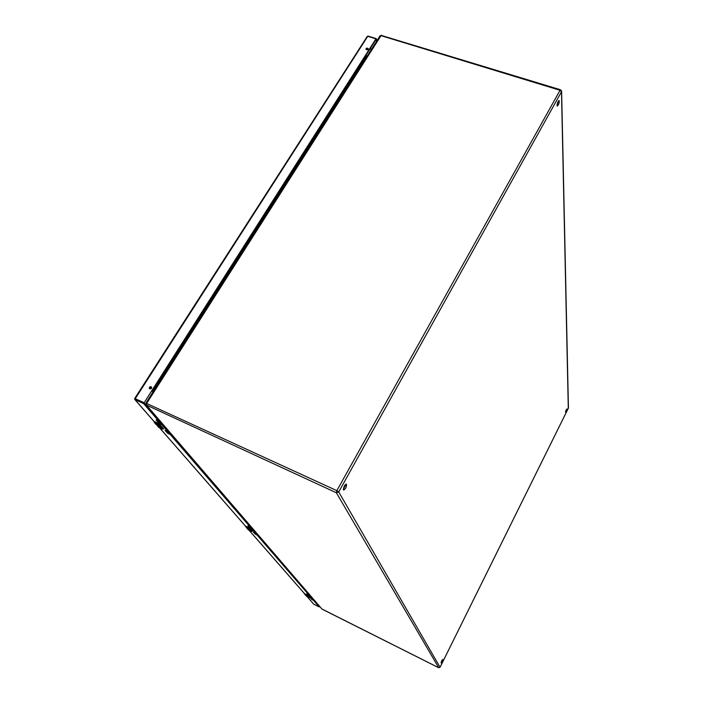 <?xml version="1.0" encoding="UTF-8"?>
<svg xmlns="http://www.w3.org/2000/svg" width="703" height="703" viewBox="0 0 703 703"><rect width="100%" height="100%" fill="white"/><g stroke="black" fill="none" stroke-linecap="round" stroke-linejoin="round"><path stroke-width="1.05" d="M155.802 424.155L156.47 424.682M158.333 425.385L155.618 423.971L158.333 425.385L156.637 424.876M158.351 425.35L158.632 425.816M168.272 431.563L169.344 431.87M160.381 427.617L159.344 426.616L160.776 427.802M159.273 426.73L157.384 425.992L160.31 427.732M155.618 423.971L154.563 422.767L155.908 424.058L157.938 425.007L157.173 424.129L157.85 424.445L159.361 426.334L155.838 424.217M156.242 423.795L156.584 424.375M157.454 424.261L157.938 425.007M156.075 424.498L159.37 426.255M157.384 425.992L159.282 427.02M168.957 431.422L168.263 431.37M168.746 431.211L166.813 431.203M162.516 429.129L163.21 429.067M155.934 424.067L154.519 422.459L159.66 424.603L163.272 428.768M158.07 424.067L159.818 424.515L163.43 428.681M160.249 421.308L158.518 421.615M160.469 421.554L158.737 421.862M158.825 421.958L161.91 423.724M161.901 423.232L161.444 423.18M307.36 596.003L305.752 595.336M305.48 595.037L307.079 595.933L305.823 595.415M307.677 596.539L308.195 596.952M307.923 596.821L307.404 596.381M307.193 596.276L307.888 596.9M305.234 594.905L306.763 595.485M307.018 596.082L307.624 596.302M305.524 595.072L304.935 594.404L307.053 595.459L308.898 597.576L309.821 597.655M309.926 597.594L306.517 596.206M306.798 596.522L304.091 593.183L304.487 594.061L308.301 595.845L309.821 597.585M307.343 595.582L308.406 595.784L309.918 597.532M307.967 594.378L310.076 595.652M157.973 420.983L159.968 420.974M345.068 484.947L345.604 485.421M441.967 660.319L441.273 661.795M566.1 410.034L565.766 410.842M558.481 100.924L557.004 105.406M345.718 484.288L343.363 489.42M441.053 662.92L442.732 659.44L441.053 662.92M565.484 412.02L566.882 408.926L565.484 412.02M557.013 105.441C557.338 102.805 558.041 101.153 559.113 100.485C559.456 102.664 558.841 104.545 557.268 106.118L557.013 105.441M343.477 489.859C343.539 487.056 344.505 485.14 346.377 484.112C346.702 486.652 345.797 488.629 343.662 490.035L343.477 489.859M152.85 392.151L152.481 391.703L366.658 55.897L367.071 56.17M153.026 391.87L152.481 391.703M246.586 527.891L247.113 528.305M248.669 528.964L247.219 528.428M255.514 532.566L256.085 532.619M249.477 529.816L250.242 530.466M249.925 530.308L249.222 529.667M249.099 529.886L249.873 530.396M246.472 527.768L249.134 529.183L246.604 527.927M246.753 528.094L247.482 528.621M248.335 529.104L249.398 529.5M248.423 529.57L249.055 529.834M246.779 527.927L245.909 526.934L248.44 528.164L251.156 531.275L252.201 531.371M252.359 531.275L248.124 529.667L244.934 525.501L245.909 526.934L249.987 528.656L252.219 531.231M248.783 528.296L250.11 528.586L252.333 531.16M250.637 526.292L249.846 526.538M250.769 526.45L249.407 526.679M249.477 526.758L251.99 528.243M370.578 47.962L371.052 49.922M311.86 598.877L312.431 599.237L311.614 599.334L310.629 598.2L312.308 598.921L309.953 596.197L306.903 593.894L308.599 594.624L257.254 535.176L253.361 532.145L255.303 532.927L251.832 528.911L249.345 527.522L247.851 525.791L249.82 526.573L170.477 434.718L167.376 432.986L165.029 430.289L167.332 431.08L161.708 424.559L158.535 422.793L156.092 419.981L158.43 420.763L143.597 403.592L375.956 38.832L376.878 40.783L376.272 38.612L367.748 36.319L375.956 38.832L143.597 403.592L134.976 399.62L154.695 422.178L134.765 399.453L367.748 36.319L135.125 398.575L134.976 399.62L143.597 403.592L158.43 420.763L158.852 420.086L144.045 402.898L376.07 39.35L376.536 41.319L376.079 39.35L144.045 402.889L158.852 420.086L158.403 420.807L156.092 419.981L159.493 423.434L161.655 424.542L162.077 423.865L158.957 422.116L157.498 420.429L158.957 422.116L162.129 423.891L161.708 424.559L162.129 423.891L167.753 430.412L167.332 431.08L161.655 424.542L162.077 423.865L167.753 430.412L167.305 431.115L165.029 430.289L168.307 433.602L170.425 434.691L170.838 434.032L167.789 432.319L166.418 430.746L167.789 432.319L170.891 434.059L170.477 434.718L170.891 434.059L250.136 526.029L249.82 526.573L170.425 434.691L170.838 434.032L250.136 526.029L249.785 526.582L247.851 525.791L250.066 527.988L251.788 528.884L252.105 528.34L249.038 526.257L252.149 528.366L251.832 528.911L252.149 528.366L255.62 532.382L255.303 532.927L251.788 528.884L252.105 528.34L255.62 532.382L255.268 532.936L253.361 532.145L255.514 534.271L257.21 535.159L257.518 534.623L254.53 532.61L257.562 534.64L257.254 535.176L257.562 534.64L308.845 594.167L308.599 594.624L257.21 535.159L257.518 534.623L308.845 594.167L308.564 594.624L306.903 593.894L308.485 595.423L309.918 596.179L310.172 595.722L307.932 594.334L310.208 595.74L309.953 596.197L310.208 595.74L312.554 598.464L312.308 598.921L309.953 596.197L310.172 595.722L312.554 598.464L312.273 598.921L310.621 598.165L312.176 599.694L311.86 598.877M313.556 599.808L312.431 599.237L313.846 599.984L312.176 599.694L313.591 600.441L313.556 599.808M313.846 599.984L313.591 600.441L313.881 600.002L319.461 606.478L313.881 600.002L313.635 600.459L319.215 606.926L313.591 600.441L313.846 599.984M149.713 387.661L151.637 387.168C150.231 386.817 149.546 387.344 149.598 388.768L149.713 387.661M366.219 49.166L368.231 48.938L366.219 49.166M149.423 387.309L151.505 386.958C151.743 388.592 151.057 389.146 149.44 388.618L149.423 387.309M366.087 48.648L368.214 48.648C367.774 49.948 367.028 50.159 365.973 49.28L366.087 48.648M368.1 49.272L368.214 48.648C367.159 47.76 366.412 47.971 365.973 49.28L368.1 49.272M151.523 388.267L151.505 386.958C149.888 386.43 149.194 386.984 149.44 388.618L151.523 388.267M158.983 427.538L153.351 420.728L154.519 422.459L157.674 423.663L162.033 428.962L158.298 426.774M157.938 426.361L157.138 425.447M163.491 428.909L162.481 429.129L158.263 426.993M157.674 423.663L159.572 424.313M153.526 420.921L154.555 422.213M154.924 421.774L158.272 423.505M308.907 597.576L306.315 596.144M307.088 595.318L308.283 595.696M304.232 593.35L304.97 594.255M305.181 593.938L307.475 595.213M568.296 408.496L561.486 91.75L338.723 491.942L440.06 667.252L568.437 407.986L561.618 91.249M381.931 35.616L560.563 89.782L561.618 91.179L561.486 91.75L560.036 90.292L336.851 490.641L338.723 491.942L336.359 492.759L438.698 667.727L440.043 667.296M146.083 403.206L336.851 490.641L336.359 492.759L146.127 404.902L322.053 609.141L146.532 405.2L146.83 403.135L381.017 35.651L560.036 90.292L560.563 89.782L561.618 91.179M321.772 608.921L438.742 667.745M146.127 404.902L145.969 402.933L380.051 35.809L381.65 35.212L380.033 35.835M568.437 408.039L440.069 667.279L438.716 667.745L322.115 609.176M251.156 531.283L248.247 529.596M248.651 530.062L248.08 529.623M248.475 527.979L249.934 528.454M245.092 525.677L245.953 526.749M246.226 526.38L248.941 527.856M304.847 594L249.214 530.334L304.847 594M159.651 427.855L245.901 526.547L159.651 427.855M307.264 596.759L313.749 604.176L319.215 606.926L313.617 604.079L307.264 596.759M312.431 599.237L312.176 599.694L312.431 599.237M158.957 422.116L158.535 422.793L158.957 422.116M159.915 422.758L159.493 423.434L159.915 422.758M161.602 423.549L161.18 424.217L161.602 423.549M167.789 432.319L167.376 432.986L167.789 432.319M168.711 432.943L168.307 433.602L168.711 432.943M170.372 433.725L169.959 434.384L170.372 433.725M249.662 526.978L249.345 527.522L249.662 526.978M250.382 527.443L250.066 527.988L250.382 527.443M251.744 528.111L251.428 528.656L251.744 528.111M255.119 533.278L254.802 533.814L255.119 533.278M255.822 533.735L255.514 534.271L255.822 533.735M257.166 534.394L256.859 534.93L257.166 534.394M308.16 594.606L307.914 595.063L308.16 594.606M308.74 594.966L308.485 595.423L308.74 594.966M309.882 595.538L309.636 596.003L309.882 595.538M134.695 398.478L143.746 402.547L134.695 398.478L367.274 36.389L368.073 36.09L367.274 36.389L134.695 398.478L134.774 399.471L154.502 422.037L134.774 399.471L134.695 398.478M169.572 432.134L168.694 431.835M154.836 415.429L154.809 414.981M345.032 485L345.489 485.835M304.715 593.894L249.117 530.29L304.715 593.894M245.742 526.424L159.537 427.793L245.742 526.424M319.232 606.935L313.758 604.185L319.232 606.935M376.272 38.612L368.073 36.09L376.272 38.612"/></g></svg>
